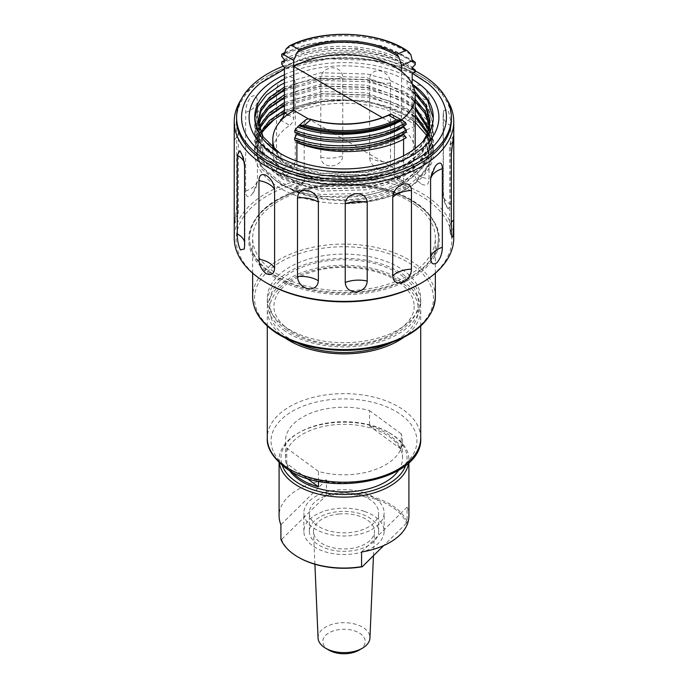 <?xml version="1.0" encoding="UTF-8"?>
<svg xmlns="http://www.w3.org/2000/svg" width="688" height="688" viewBox="0 0 688 688"><rect width="100%" height="100%" fill="white"/><g stroke="black" fill="none" stroke-linecap="round" stroke-linejoin="round"><path stroke-width="0.52" stroke-dasharray="3.44 2.58" d="M319.507 545.489A34.641 20.004 0 0 0 357.253 549.824A34.641 20.004 0 0 0 378.641 531.351A34.641 20.004 0 0 0 368.493 517.204A34.641 20.004 0 0 0 330.747 512.87A34.641 20.004 0 0 0 309.359 531.351A34.641 20.004 0 0 0 319.507 545.489M319.507 526.982A34.641 20.004 0 0 0 357.253 531.317A34.641 20.004 0 0 0 378.641 512.844A34.641 20.004 0 0 0 368.493 498.697A34.641 20.004 0 0 0 330.747 494.362A34.641 20.004 0 0 0 309.359 512.844A34.641 20.004 0 0 0 319.507 526.982M318.062 638.025A25.946 14.981 180 0 1 339.829 622.872A25.946 14.981 180 0 1 369.938 638.025M339.098 513.979A30.487 17.604 0 0 0 313.522 531.781A30.487 17.604 0 0 0 348.902 548.723A30.487 17.604 0 0 0 374.478 531.781A30.487 17.604 0 0 0 339.098 513.979M328.993 650.169A21.225 12.255 180 0 1 323.807 637.75A21.225 12.255 180 0 1 340.586 629.417A21.225 12.255 180 0 1 362.886 635.918A21.225 12.255 180 0 1 359.007 650.169M405.782 465.294A63.021 36.387 0 0 0 388.565 432.382A63.021 36.387 0 0 0 375.854 426.715A63.021 36.387 0 0 0 299.435 432.382A63.021 36.387 0 0 0 282.218 465.294M279.311 462.766A64.913 37.479 180 0 1 279.087 459.653A64.913 37.479 180 0 1 298.102 433.148A64.913 37.479 180 0 1 376.809 427.317A64.913 37.479 180 0 1 389.898 433.148A64.913 37.479 180 0 1 408.913 459.653A64.913 37.479 180 0 1 408.689 462.766M408.913 515.931A64.913 37.479 0 0 0 407.098 507.125L407.098 521.779A64.913 37.479 0 0 0 376.809 498.241A64.913 37.479 0 0 0 326.439 494.5L326.439 479.846A64.913 37.479 0 0 0 279.087 515.931M280.902 539.383L281.598 539.469A63.967 36.928 0 0 0 298.764 557.461M364.279 492.849A40.128 23.168 0 0 0 324.048 492.746A40.128 23.168 0 0 0 303.872 512.844A40.128 23.168 0 0 0 323.721 532.83A40.128 23.168 0 0 0 363.952 532.942A40.128 23.168 0 0 0 384.128 512.844A40.128 23.168 0 0 0 364.279 492.849M364.279 511.356A40.128 23.168 0 0 0 324.048 511.244A40.128 23.168 0 0 0 303.872 531.351A40.128 23.168 0 0 0 323.721 551.337A40.128 23.168 0 0 0 363.952 551.449A40.128 23.168 0 0 0 384.128 531.351A40.128 23.168 0 0 0 364.279 511.356M398.593 470.308A58.54 33.798 0 0 0 402.54 458.113A58.54 33.798 0 0 0 390.001 437.207A58.54 33.798 0 0 0 324.839 426.173A58.54 33.798 0 0 0 285.46 458.113A58.54 33.798 0 0 0 289.407 470.308M401.207 449.255A58.54 33.798 0 0 0 390.001 435.53A58.54 33.798 0 0 0 369.525 426.01L369.525 410.598A58.54 33.798 0 0 0 285.46 441.008A58.54 33.798 0 0 0 286.793 448.189L318.475 471.426A58.54 33.798 0 0 0 402.54 441.008A58.54 33.798 0 0 0 401.207 433.836L401.207 449.255L369.525 426.01M318.475 481.239L318.475 471.426M415.784 205.402A91.349 52.744 180 0 1 435.349 238.022A91.349 52.744 180 0 1 373.894 287.859A91.349 52.744 180 0 1 272.216 270.642A91.349 52.744 180 0 1 252.651 238.022A91.349 52.744 180 0 1 314.106 188.185A91.349 52.744 180 0 1 415.784 205.402M283.714 330.025A76.712 44.29 0 0 0 369.103 344.482A76.712 44.29 0 0 0 420.712 302.625A76.712 44.29 0 0 0 404.286 275.234A76.712 44.29 0 0 0 318.897 260.778A76.712 44.29 0 0 0 267.288 302.625A76.712 44.29 0 0 0 283.714 330.025M283.714 325.785A76.712 44.29 0 0 0 369.103 340.242A76.712 44.29 0 0 0 420.712 298.386A76.712 44.29 0 0 0 404.286 270.995A76.712 44.29 0 0 0 318.897 256.538A76.712 44.29 0 0 0 267.288 298.386A76.712 44.29 0 0 0 283.714 325.785M403.452 337.559A76.712 44.29 0 0 0 420.712 309.566A76.712 44.29 0 0 0 404.286 282.175A76.712 44.29 0 0 0 318.897 267.718A76.712 44.29 0 0 0 267.288 309.566A76.712 44.29 0 0 0 283.714 336.957A76.712 44.29 0 0 0 284.548 337.559M277.427 150.767L277.427 152.951C277.341 155.798 278.485 157.922 280.876 159.324L261.698 143.783L254.723 124.82L257.768 112.101L266.48 100.482L280.876 90.283L299.719 82.655L320.892 78.226L367.108 79.516L388.987 85.458L407.124 94.136L426.302 111.551L433.277 132.535L430.232 146.492L421.52 159.332L407.124 170.882L388.281 179.869L367.108 185.511L320.892 186.792L299.013 182.2L280.876 174.735L261.698 159.203L254.723 140.24L257.768 127.521L266.48 115.902L280.876 105.703L299.719 98.074L320.892 93.645L367.108 94.935L388.987 100.878L407.124 109.555L426.302 126.97L433.277 147.954L430.232 161.912L421.52 174.743L407.124 186.302C389.09 196.949 368.149 202.607 344.301 203.295L344.292 199.83A85.966 49.631 180 0 1 273.145 178.304L262.575 167.605L257.088 155.755L257.037 143.474L262.377 131.563M418.39 104.757L429.45 119.076L433.277 134.745L430.232 148.703L421.52 161.534L407.124 173.092L388.281 182.079L367.108 187.712L320.892 189.002L299.013 184.41L280.876 176.945L261.698 161.405L254.723 142.45L257.768 129.731L267.434 117.227M433.259 118.327L430.232 133.283L421.52 146.114L407.124 157.672L388.281 166.659L367.108 172.301L320.892 173.582L299.013 168.99L280.876 161.525L261.698 145.985L254.723 127.031L257.768 114.311L267.434 101.807M418.39 120.176L429.45 134.495L433.277 150.156L430.232 164.122L414.314 183.507A89.277 51.54 180 0 1 407.124 188.202A89.277 51.54 180 0 1 344.301 203.295M284.411 106.115L320.892 95.856L367.108 97.137L388.987 103.08L407.124 111.766L415.191 117.433M284.411 90.696L320.892 80.436L367.108 81.717L388.987 87.668L407.124 96.346L415.191 102.013M412.353 84.22A89.277 51.54 0 0 0 407.124 80.926L412.508 84.529M418.39 112.471L429.45 126.79L433.277 142.45L430.232 156.408L421.52 169.248L407.124 180.798L388.281 189.785L367.108 195.426L320.892 196.708L299.013 192.124L280.876 184.659L261.698 169.119L254.723 150.165L257.768 137.437L267.434 124.941M284.411 78.991A89.277 51.54 0 0 1 407.124 80.926C409.523 82.517 410.676 84.796 410.573 87.754L410.573 90.145C410.659 89.173 409.515 87.935 407.124 86.43L426.302 103.836L433.277 124.82L430.232 138.787L421.52 151.618L407.124 163.176L388.281 172.155L367.108 177.796L320.892 179.086L299.013 174.494L280.876 167.029L261.698 151.489L254.723 132.535L257.768 119.815L266.48 108.197L280.876 97.988L299.719 90.36L320.892 85.94L367.108 87.221L388.987 93.164L407.124 101.85L426.302 119.256L433.277 140.24L430.232 154.207L421.52 167.038L407.124 178.596L388.281 187.575L367.108 193.216L320.892 194.506L299.013 189.914L280.876 182.449L261.698 166.909L254.723 147.954L257.768 135.235L266.48 123.616L280.876 113.408C298.91 104.129 319.851 99.734 343.699 100.216L343.708 100.56A85.966 49.631 180 0 1 414.855 122.086L415.191 122.361M418.39 97.051L429.45 111.37L433.277 127.031L430.232 140.988L421.52 153.828L407.124 165.378L388.281 174.365L367.108 180.007L320.892 181.288L299.013 176.704L280.876 169.239L261.698 153.699L254.723 134.745L257.768 122.017L267.434 109.521M279.655 153.097L261.698 138.279L254.741 118.37M284.411 98.41L320.892 88.141L367.108 89.431L388.987 95.374L407.124 104.051L415.191 109.719M284.411 82.99L320.892 72.73L367.108 74.012L388.987 79.954L407.124 88.64L415.148 94.265M407.365 188.495A89.603 51.738 180 0 1 280.635 188.495A89.603 51.738 180 0 1 280.635 115.326A89.603 51.738 180 0 1 407.365 115.326A89.603 51.738 180 0 1 407.365 188.495M429.561 125.921L429.966 130.978L427.042 144.446L418.648 156.821L404.793 167.975L386.647 176.653L366.248 182.105L321.752 183.395L283.207 171.828L264.751 156.907L258.034 138.684L259.574 129.774M429.733 124.734L429.966 128.587L427.042 142.055L418.648 154.439L404.793 165.593L386.647 174.27L366.248 179.723L321.752 181.004L283.207 169.446L264.751 154.516L258.034 136.301L259.187 128.579M427.351 133.618L429.966 146.398L427.042 159.857L418.648 172.241L404.793 183.395C387.421 193.672 367.254 199.15 344.292 199.83M427.824 132.431L429.966 144.007L427.042 157.475L418.648 169.859L404.793 181.013C369.516 204.68 300.295 201.661 273.145 178.304M284.411 89.449L321.752 78.509L366.248 79.799L404.793 93.929L415.191 101.643M284.411 87.058L321.752 76.127L366.248 77.409L404.793 91.547L415.191 99.261M284.411 104.86L321.752 93.929L366.248 95.219L404.793 109.349L415.191 117.063M284.411 102.478L321.752 91.547L366.248 92.828L404.793 106.958L415.191 114.681M429.948 122.077L427.042 136.731L418.648 149.115L404.793 160.27L386.647 168.947L366.248 174.399L321.752 175.681L283.207 164.122L264.751 149.193L258.034 130.978L258.525 125.921M423.094 141.272L404.793 157.879L386.647 166.556L366.248 172.009L321.752 173.299L283.207 161.74L264.751 146.811L258.034 128.587L258.318 124.734M428.701 129.774L429.966 138.684L427.042 152.151L418.648 164.535L404.793 175.689L386.647 184.367L366.248 189.819L321.752 191.101L283.207 179.542L264.751 164.613L258.034 146.398L261.234 133.61M429.02 128.579L429.966 136.301L427.042 149.769L418.648 162.144L404.793 173.299L386.647 181.976L366.248 187.428L321.752 188.718L283.207 177.151L264.751 162.23L258.034 144.007L260.657 132.423M284.411 97.154L321.752 86.224L366.248 87.505L404.793 101.635L415.191 109.358M284.411 94.772L321.752 83.833L366.248 85.123L404.793 99.253L415.191 106.967M284.411 112.574L321.752 101.643L343.708 100.56M284.411 110.183L321.752 99.253L366.248 100.543L404.793 114.672L414.855 122.086M296.881 161.147L296.881 187.463L295.84 190.017L292.142 190.258L299.469 183.98A71.191 41.099 180 0 1 293.656 180.978A71.191 41.099 180 0 1 272.809 151.91A71.191 41.099 180 0 1 289.691 125.336L281.117 120.383M274.469 148.488A71.191 41.099 0 0 0 293.656 168.715A71.191 41.099 0 0 0 304.191 173.729L304.191 123.539L305.721 119.815M293.656 110.587L293.656 118.069C293.38 121.088 292.056 123.513 289.691 125.336M412.172 83.867L412.172 118.534L415.449 126.119A84.271 48.65 0 0 0 284.411 117.51A84.271 48.65 0 0 0 280.42 119.979M412.172 73.203A84.271 48.65 0 0 0 284.411 67.398M284.411 74.734A94.892 54.791 180 0 1 328.683 63.305A94.892 54.791 180 0 1 412.172 79.258M420.643 149.674A94.892 54.791 180 0 1 359.317 171.441A94.892 54.791 180 0 1 266.376 148.892M427.798 83.351A102.443 59.142 0 0 0 327.462 59.005A102.443 59.142 0 0 0 260.202 83.351M267.718 283.602A107.878 62.281 180 0 1 267.718 195.53A107.878 62.281 180 0 1 420.282 195.53A107.878 62.281 180 0 1 420.282 283.602M453.762 238.022A109.762 63.373 0 0 0 386.002 179.473A109.762 63.373 0 0 0 266.385 193.216A109.762 63.373 0 0 0 234.238 238.022M277.238 200.251L276.567 200.638A95.365 55.057 0 0 0 276.567 278.494A95.365 55.057 0 0 0 411.433 278.494A95.365 55.057 0 0 0 411.433 200.638A95.365 55.057 0 0 0 276.567 200.638L277.238 200.251A94.419 54.515 180 0 1 410.762 200.251A94.419 54.515 180 0 1 438.419 238.796A94.419 54.515 180 0 1 410.762 277.341A94.419 54.515 180 0 1 307.871 289.158A94.419 54.515 180 0 1 249.581 238.796A94.419 54.515 180 0 1 277.238 200.251M447.604 208.043L448.18 208.894L450.726 204.336L450.726 125.698C450.743 119.626 449.703 114.311 447.604 109.736L443.708 110.622L443.425 113.658L443.425 192.287C443.734 198.29 445.127 203.545 447.604 208.043M234.926 221.88L236.715 205.738L236.715 127.099L236.139 122.094L234.926 123.573L234.247 139.784L234.247 218.414C234.118 223.944 234.35 225.096 234.926 221.88L234.462 223.72A23.607 23.607 0 0 0 238.358 210.726A23.607 13.631 0 0 0 236.715 205.738M251.06 195.254L252.771 193.337L257.226 182.612L257.415 180.187L257.415 101.557C257.028 95.924 254.913 94.394 251.06 96.948C247.551 101.153 245.745 106.296 245.65 112.359L245.65 190.997C245.745 196.519 247.542 197.938 251.06 195.254M285.606 175.311C291.566 172.525 294.782 168.207 295.255 162.359L295.255 83.721C294.791 77.976 291.566 75.74 285.606 77.004C279.853 79.989 276.825 84.495 276.542 90.506L276.542 169.145C276.825 174.718 279.844 176.773 285.606 175.311M331.711 165.997C338.608 164.905 342.289 161.491 342.753 155.772L342.753 77.133C342.289 71.268 338.608 68.121 331.711 67.691C324.856 69.015 321.219 72.636 320.789 78.561L320.789 157.199C321.21 162.867 324.856 165.799 331.711 165.997M380.249 169.153C386.716 169.824 390.13 167.347 390.5 161.732L390.5 83.093C390.139 77.125 386.716 73.04 380.249 70.847C373.653 70.4 370.118 73.074 369.637 78.879L369.637 157.518C370.118 163.305 373.653 167.184 380.249 169.153M421.615 184.16C426.371 186.302 428.839 184.608 429.037 179.069L429.037 100.431C428.839 94.385 426.371 89.526 421.615 85.854C416.584 83.876 413.841 85.725 413.402 91.409L413.402 170.039C413.841 175.947 416.575 180.652 421.615 184.16M446.761 99.347A109.762 63.373 0 0 0 421.615 76.807A109.762 63.373 0 0 0 266.385 76.807L266.385 76.807A109.762 63.373 0 0 0 241.239 99.347M451.405 119.686A107.405 62.006 0 0 0 419.947 75.843A107.405 62.006 0 0 0 268.053 75.835L266.385 76.807L268.053 75.843A107.405 62.006 0 0 0 268.053 75.843A107.405 62.006 0 0 0 236.595 119.686M415.268 70.984A107.405 62.006 0 0 0 283.379 66.186M277.238 199.477A94.419 54.515 0 0 0 249.581 238.022A94.419 54.515 0 0 0 307.871 288.384A94.419 54.515 0 0 0 410.762 276.567A94.419 54.515 0 0 0 438.419 238.022A94.419 54.515 0 0 0 380.129 187.661A94.419 54.515 0 0 0 277.238 199.477M410.598 54.644A84.271 48.65 0 0 0 286.294 48.994M410.418 54.292A84.504 48.788 0 0 0 286.475 48.71M284.247 67.261L286.139 66.237A84.504 48.788 0 0 0 284.247 67.304M281.71 64.104C310.761 47.162 362.215 45.451 395.574 60.57L415.268 71.905M286.139 66.237C314.261 49.484 362.688 47.188 395.574 60.57M284.307 53.931C318.647 33.617 384.085 37.195 412.37 61.911M284.531 52.684L305.799 44.737L330.223 40.687L357.777 41.074L383.99 46.38L412.344 60.114M281.71 56.399C317.478 35.157 385.762 38.838 415.268 64.586M284.247 59.555C318.561 39.207 384.067 42.768 412.37 67.501M284.247 61.671C318.561 41.323 384.067 44.883 412.37 69.617M284.247 60.535L305.618 52.494L330.223 48.401L357.777 48.788L383.99 54.085L412.37 67.845M403.753 133.635L403.753 132.406C376.525 149.356 328.735 152.504 296.743 140.042L296.743 140.799M406.29 132.182L403.753 132.406M296.743 140.042L294.739 140.068M403.753 125.93L403.753 124.7C376.525 141.642 328.735 144.79 296.743 132.337L296.743 133.085M403.753 124.7L406.238 124.502M296.743 132.337L294.739 132.363M392.547 114.621L394.344 118.525L394.344 176.197L395.54 178.863L398.309 178.484L407.58 183.842L404.785 184.203L403.589 181.529L403.589 155.755M299.469 183.98L303.15 183.756L304.191 181.202L304.191 173.729A71.191 41.099 0 0 0 394.344 168.715A71.191 41.099 0 0 0 394.542 168.603L308.233 118.766M394.542 168.603L394.542 124.657A71.191 41.099 0 0 0 401.611 119.85M382.296 117.588L394.542 124.657M296.881 142.132A84.271 48.65 0 0 0 403.589 136.198L406.29 137.763M415.191 126.222L404.845 130.565L401.594 122.971L401.594 71.552M403.589 139.26L403.589 136.198M292.142 190.258A84.271 48.65 0 0 0 407.58 183.842M404.845 130.565A71.191 41.099 180 0 1 415.191 151.91A71.191 41.099 180 0 1 398.309 178.484M414.752 91.16L410.581 87.402L410.573 90.145L415.122 93.878M277.419 150.663L277.419 153.286L263.091 139.174L258.06 122.077M284.376 113.391A89.277 51.54 180 0 1 343.699 100.216M426.612 135.278L431.238 147.645L430.619 160.295L424.831 172.456L414.314 183.507M401.207 433.836L369.525 410.598M291.729 471.65A58.54 33.798 180 0 1 286.793 463.609L306.435 478.014M286.793 448.189L286.793 463.609M407.098 521.779L406.402 523.233A63.967 36.928 0 0 0 325.751 495.953L281.598 539.469M406.402 523.233L383.749 545.558M325.751 495.953L326.439 494.5M407.098 507.125L361.561 552.008M326.439 479.846L280.902 524.729M285.572 329.182A74.356 42.931 0 0 0 389.984 336.363A74.356 42.931 0 0 0 402.428 276.077A74.356 42.931 0 0 0 298.016 268.896A74.356 42.931 0 0 0 285.572 329.182M435.349 296.846A91.349 52.744 0 0 0 415.784 264.226A91.349 52.744 0 0 0 314.106 247.009A91.349 52.744 0 0 0 252.651 296.846M273.704 330.335A89.466 51.652 0 0 0 399.332 338.978A89.466 51.652 0 0 0 414.296 266.445A89.466 51.652 0 0 0 288.668 257.802A89.466 51.652 0 0 0 273.704 330.335M286.681 467.057A72.937 42.114 0 0 0 389.107 474.101A72.937 42.114 0 0 0 401.319 414.967A72.937 42.114 0 0 0 298.893 407.924A72.937 42.114 0 0 0 286.681 467.057M420.712 437.929A76.712 44.29 0 0 0 404.286 410.538A76.712 44.29 0 0 0 318.897 396.073A76.712 44.29 0 0 0 267.288 437.929M391.283 342.701A74.356 42.931 0 0 0 402.428 283.017A74.356 42.931 0 0 0 298.016 275.836A74.356 42.931 0 0 0 285.572 336.114A74.356 42.931 0 0 0 296.717 342.701M280.876 153.82L280.876 159.324M407.124 80.926L407.124 86.43M443.425 192.287A23.607 13.631 0 0 0 443.158 194.334A23.607 13.631 0 0 0 444.482 198.832A23.607 13.631 0 0 0 450.726 204.336M443.425 113.658A23.607 13.631 0 0 0 443.158 115.696A23.607 13.631 0 0 0 444.482 120.202A23.607 13.631 0 0 0 450.726 125.698M451.285 222.551A23.607 13.631 0 0 0 449.789 226.017A23.607 13.631 0 0 0 449.642 227.547A23.607 13.631 0 0 0 451.285 232.535M452.248 142.683A23.607 13.631 0 0 0 449.789 147.378A23.607 13.631 0 0 0 449.642 148.909A23.607 13.631 0 0 0 451.285 153.897M234.247 218.414A23.607 13.631 0 0 0 238.211 212.257A23.607 13.631 0 0 0 238.358 210.726L238.358 132.096A23.607 13.631 0 0 0 236.715 127.099M234.247 139.784A23.607 13.631 0 0 0 238.211 133.618A23.607 13.631 0 0 0 238.358 132.096A23.607 23.607 0 0 0 236.139 122.094M245.65 190.997A23.607 13.631 0 0 0 253.863 186.439A23.607 13.631 0 0 0 257.415 180.187M245.65 112.359A23.607 13.631 0 0 0 253.863 107.801A23.607 13.631 0 0 0 257.415 101.557M276.542 169.145A23.607 13.631 0 0 0 287.36 167.098A23.607 13.631 0 0 0 295.255 162.359M276.542 90.506A23.607 13.631 0 0 0 287.36 88.46A23.607 13.631 0 0 0 295.255 83.721M320.789 157.199A23.607 13.631 0 0 0 332.08 158.059A23.607 13.631 0 0 0 342.753 155.772M320.789 78.561A23.607 13.631 0 0 0 332.08 79.421A23.607 13.631 0 0 0 342.753 77.133M369.637 157.518A23.607 13.631 0 0 0 379.157 161.121A23.607 13.631 0 0 0 390.5 161.732M369.637 78.879A23.607 13.631 0 0 0 379.157 82.483A23.607 13.631 0 0 0 390.5 83.093M413.402 170.039A23.607 13.631 0 0 0 419.276 175.672A23.607 13.631 0 0 0 429.037 179.069M413.402 91.409A23.607 13.631 0 0 0 419.276 97.042A23.607 13.631 0 0 0 429.037 100.431M244.575 167.347A23.607 13.631 0 0 0 244.842 165.301A23.607 13.631 0 0 0 243.939 161.568M244.575 245.986A23.607 13.631 0 0 0 244.842 243.939A23.607 13.631 0 0 0 244.575 241.892M287.756 47.068A84.271 48.65 180 0 1 409.369 52.589M308.086 118.792A71.191 41.099 0 0 0 390.982 114.182M294.739 131.632L304.191 123.539M394.344 118.525L404.854 124.597M287.601 114.569L293.656 118.069M304.191 181.202L296.881 187.463M401.594 122.971L412.172 118.534M403.589 181.529L394.344 176.197M414.107 306.1C415.027 321.709 392.994 339.184 362.146 343.432C332.252 347.062 307.562 342.323 288.083 329.225C275.415 319.404 273.747 310.864 273.893 306.1C274.761 289.958 289.433 278.012 317.908 270.246C346.313 263.495 381.849 269.189 399.917 282.974C412.585 292.787 414.253 301.335 414.107 306.1M378.641 531.351L378.641 512.844M314.906 564.237L313.522 531.781M388.565 432.382L389.898 433.148M408.913 462.551L408.913 459.653M303.872 531.351L303.872 512.844M402.54 458.113L402.54 441.008M435.349 273.153L435.349 238.022M420.712 302.625L420.712 298.386M420.712 326L420.712 309.566M254.723 142.45L254.723 140.24M254.723 127.031L254.723 124.82M433.277 150.156L433.277 147.954M433.277 134.745L433.277 132.535M433.277 119.325L433.277 117.373M254.723 150.156L254.723 147.954M254.723 134.745L254.723 132.535M254.723 119.325L254.723 117.373M433.277 142.45L433.277 140.24M433.277 127.031L433.277 124.82M258.034 136.301L258.034 138.684M429.966 128.587L429.966 130.978M429.966 144.007L429.966 146.398M258.034 128.587L258.034 130.978M258.034 144.007L258.034 146.398M429.966 136.301L429.966 138.684M272.809 151.91L272.809 147.198M412.198 73.195L372.612 60.424L327.617 58.815L284.411 69.187M443.708 110.622A23.607 23.607 0 0 0 443.158 115.696L443.158 194.334A23.607 23.607 0 0 0 448.18 208.894M453.538 135.923A23.607 23.607 0 0 0 449.642 148.909L449.642 227.547A23.607 23.607 0 0 0 451.861 237.541M435.229 166.307A23.607 23.607 0 0 0 430.774 177.022M244.292 249.013A23.607 23.607 0 0 0 244.842 243.939L244.842 165.301A23.607 23.607 0 0 0 239.82 150.741M252.771 193.337A23.607 23.607 0 0 0 257.226 182.612M419.947 75.843L421.615 76.807M249.581 238.796L249.581 238.022M438.419 238.796L438.419 238.022M410.762 200.251L411.433 200.638M303.15 183.756L295.84 190.017M404.785 184.203L395.54 178.863M415.191 151.91L415.191 148.47M429.966 120.882L429.966 123.264M258.034 120.882L258.034 123.264M267.288 326L267.288 309.566M267.288 302.625L267.288 298.386M252.651 273.153L252.651 238.022M285.46 458.113L285.46 441.008M384.128 531.351L384.128 512.844M279.087 462.551L279.087 459.653M299.435 432.382L298.102 433.148M373.455 555.706L374.478 531.781M309.359 531.351L309.359 512.844"/><path stroke-width="1.03" d="M373.455 555.706L369.938 638.025A25.946 14.981 180 0 1 362.344 648.242A25.946 14.981 180 0 1 348.171 652.439A25.946 14.981 180 0 1 325.656 648.242A25.946 14.981 180 0 1 318.062 638.025L314.906 564.237M362.344 648.242L359.007 650.169A21.225 12.255 180 0 1 347.414 653.6A21.225 12.255 180 0 1 328.993 650.169L325.656 648.242M282.218 465.294A63.021 36.387 0 0 0 312.146 489.503A63.021 36.387 0 0 0 405.782 465.294M408.689 462.766A64.913 37.479 180 0 1 311.191 491.989A64.913 37.479 180 0 1 279.311 462.766M279.087 462.551L279.087 515.931A64.913 37.479 0 0 0 280.902 524.729L280.902 539.383A64.913 37.479 0 0 0 298.102 557.082A64.913 37.479 0 0 0 311.191 562.913A64.913 37.479 0 0 0 361.561 566.654L361.561 552.008A64.913 37.479 0 0 0 408.913 515.931L408.913 462.551M298.102 557.082L298.764 557.461A63.967 36.928 0 0 0 311.664 563.214A63.967 36.928 0 0 0 362.249 566.749L361.561 566.654M289.407 470.308A58.54 33.798 0 0 0 297.999 479.011A58.54 33.798 0 0 0 352.677 491.533A58.54 33.798 0 0 0 398.593 470.308M306.435 478.014L318.475 486.846L318.475 481.239M318.475 486.846A58.54 33.798 180 0 1 297.999 477.334A58.54 33.798 180 0 1 291.729 471.65M284.548 337.559A76.712 44.29 0 0 0 403.452 337.559M267.434 117.227L280.876 107.913L284.411 106.115M284.411 78.991A89.277 51.54 0 0 0 280.876 80.926A89.277 51.54 0 0 0 254.723 117.373A89.277 51.54 0 0 0 280.876 153.82A89.277 51.54 0 0 0 407.124 153.82A89.277 51.54 0 0 0 433.277 117.373A89.277 51.54 0 0 0 412.353 84.22M267.434 101.807L280.876 92.493L284.411 90.696M415.191 117.433L418.39 120.176M415.191 102.013L418.39 104.757M412.508 84.529L427.549 100.25L433.259 118.327M267.434 124.941L273.686 119.996A89.277 51.54 180 0 1 280.876 115.309A89.277 51.54 180 0 1 284.376 113.391M267.434 109.521L280.876 100.199L284.411 98.41M254.741 118.37L257.768 106.606L266.48 94.987L280.876 84.779L284.411 82.99M415.191 109.719L418.39 112.471M415.148 94.265L418.39 97.051M262.377 131.563L273.686 119.996M259.574 129.774L260.958 126.454L269.352 115.292L284.411 104.86M259.187 128.579L260.958 124.072L269.352 112.909L284.411 102.478M258.06 122.077L260.958 111.043L269.352 99.872L284.411 89.449M415.191 101.643L424.831 113.193L429.561 125.921M279.655 153.097L263.091 136.783L258.034 120.882L260.958 108.652L269.352 97.49L284.411 87.058M415.191 99.261L425.167 111.379L429.733 124.734M415.191 117.063L427.351 133.618M415.191 114.681L427.824 132.431M258.525 125.921L260.958 118.749L269.352 107.586L284.411 97.154M258.318 124.734L260.958 116.367L269.352 105.195L284.411 94.772M261.234 133.61L269.627 122.739L284.411 112.574M260.657 132.423L269.352 120.615L284.411 110.183M415.191 109.358L428.701 129.774M415.191 106.967L429.02 128.579M286.475 48.71A84.504 48.788 0 0 0 286.131 48.9L289.356 45.924L291.394 45.219L299.357 49.811L297.018 52.417L293.656 60.398L293.656 110.587A71.191 41.099 0 0 0 272.809 139.655A71.191 41.099 0 0 0 274.469 148.488M281.117 120.383L280.42 119.979C282.802 118.181 284.135 115.765 284.411 112.729L284.411 67.398L281.71 64.104L281.71 61.903L284.247 60.535M412.37 67.845L415.268 70.09L415.268 71.905L412.172 73.203L412.172 83.867M412.172 79.258A94.892 54.791 180 0 1 421.624 148.892A94.892 54.791 180 0 1 420.643 149.674M284.411 69.187L260.202 83.351A102.443 59.142 0 0 0 257.209 148.789A102.443 59.142 0 0 0 360.538 175.741A102.443 59.142 0 0 0 427.798 83.351L412.198 73.195M241.239 99.347A109.762 63.373 0 0 0 234.238 121.613L234.238 238.022A109.762 63.373 0 0 0 266.385 282.837L267.718 283.602A107.878 62.281 180 0 0 420.282 283.602L421.615 282.837A109.762 63.373 0 0 0 453.762 238.022L453.762 121.613A109.762 63.373 0 0 0 446.761 99.347M453.074 137.763C453.65 134.538 453.874 135.691 453.753 141.221L453.753 219.859L453.074 236.07L451.861 237.541L451.285 232.535L451.285 153.897L453.538 135.923M436.94 262.687C433.087 265.25 430.972 263.71 430.585 258.086L430.585 179.448L430.774 177.022L435.229 166.307L436.94 164.38C440.449 161.697 442.255 163.116 442.35 168.646L442.35 247.276C442.255 253.339 440.458 258.482 436.94 262.687M402.394 282.63C396.434 283.895 393.218 281.659 392.745 275.914L392.745 197.284C393.209 191.436 396.434 187.119 402.394 184.324C408.147 182.862 411.175 184.917 411.458 190.49L411.458 269.128C411.175 275.14 408.156 279.646 402.394 282.63M356.289 291.944C349.392 291.514 345.711 288.367 345.247 282.501L345.247 203.872C345.711 198.144 349.392 194.738 356.289 193.638C363.144 193.835 366.781 196.768 367.211 202.435L367.211 281.074C366.79 286.999 363.144 290.62 356.289 291.944M307.751 288.788C301.284 286.595 297.87 282.519 297.5 276.542L297.5 197.903C297.861 192.287 301.284 189.819 307.751 190.481C314.347 192.451 317.882 196.329 318.363 202.117L318.363 280.756C317.882 286.561 314.347 289.235 307.751 288.788M266.385 273.781C261.629 270.117 259.161 265.258 258.963 259.204L258.963 180.574C259.161 175.027 261.629 173.333 266.385 175.474C271.416 178.983 274.159 183.687 274.598 189.596L274.598 268.234C274.159 273.91 271.425 275.759 266.385 273.781M240.396 249.899C238.297 245.332 237.257 240.009 237.274 233.937L237.274 155.299L239.82 150.741L240.396 151.592C242.873 156.09 244.266 161.345 244.575 167.347L244.575 245.986L244.292 249.013L240.396 249.899M234.238 121.613A109.762 63.373 0 0 0 301.998 180.161A109.762 63.373 0 0 0 421.615 166.419A109.762 63.373 0 0 0 453.762 121.613M283.379 66.186A107.405 62.006 0 0 0 268.053 73.53A107.405 62.006 0 0 0 236.595 117.373L236.595 119.686A107.405 62.006 0 0 0 302.901 176.971A107.405 62.006 0 0 0 419.947 163.529A107.405 62.006 0 0 0 451.405 119.686L451.405 117.373A107.405 62.006 0 0 0 415.268 70.984M236.595 117.373A107.405 62.006 0 0 0 302.901 174.657A107.405 62.006 0 0 0 419.947 161.216A107.405 62.006 0 0 0 451.405 117.373M266.385 282.837A109.762 63.373 0 0 0 421.615 282.837L420.282 283.602M421.624 148.892C406.419 161.026 385.701 168.483 359.471 171.252C324.143 174.872 286.027 165.498 266.376 148.892A94.892 54.791 180 0 1 284.411 74.734M401.611 119.85A71.191 41.099 0 0 0 415.191 95.709A71.191 41.099 0 0 0 401.594 71.552L401.594 65.308L398.765 57.035L396.959 54.249L406.066 50.43L408.122 51.428L410.796 54.567A84.504 48.788 0 0 0 410.418 54.292M405.628 122.653C377.179 139.956 327.987 143.035 294.903 130.213L294.739 132.363C328.064 145.357 377.841 142.124 406.238 124.502L405.628 122.653L402.041 120.099C374.762 136.112 328.847 138.873 297.534 127.031L294.903 130.213M298.334 126.145L305.721 119.815L308.086 118.792L310.985 119.557L304.689 124.941L298.936 125.723A84.504 48.788 0 0 0 401.869 120.004L396.606 119.832L388.643 115.24L390.982 114.182L401.973 120.056M297.534 127.031L298.274 126.188M299.074 125.612A84.271 48.65 0 0 0 401.706 119.91M293.656 60.398L282.742 54.094L284.307 53.931L286.131 48.9M282.742 54.094L281.71 54.189L284.531 52.684M412.344 60.114L415.268 62.384L412.37 61.911L412.37 60.785L401.594 65.308M415.268 70.09L412.37 69.617L412.37 67.501L415.268 64.586L415.268 62.384M281.71 54.189L281.71 56.399L284.247 59.555L284.247 61.671L281.71 61.903M410.796 54.567L412.37 60.785M406.29 137.677L401.904 140.128C372.733 154.404 327.428 155.497 296.648 142.33L296.743 142.167C328.735 154.619 376.525 151.472 403.753 134.521L406.29 137.677L401.904 140.128M403.753 134.521L403.753 133.635M296.743 140.799L296.743 142.167M406.29 132.182C377.91 149.821 328.081 153.08 294.739 140.068L294.739 137.867L296.743 134.452C328.735 146.914 376.525 143.758 403.753 126.816L406.29 129.972L406.29 132.182M406.29 129.972C377.91 147.61 328.081 150.87 294.739 137.867M403.753 126.816L403.753 125.93M296.743 133.085L296.743 134.452M401.594 71.552A71.191 41.099 0 0 0 293.862 66.53L382.296 117.588M308.233 118.766L293.862 110.476L293.862 66.53M296.881 142.425L296.881 161.147M403.589 155.755L403.589 139.26M415.122 93.878L425.855 107.302L429.948 122.077M414.752 91.16L426.053 105.298L429.966 120.882L427.042 134.349L423.094 141.272M415.191 122.361L426.612 135.278M383.749 545.558L362.249 566.749M435.349 296.846C433.879 318.157 417.676 333.938 386.751 344.198C349.401 356.238 298.609 350.132 272.586 330.317C259.557 320.625 252.909 309.471 252.651 296.846A91.349 52.744 0 0 0 272.216 329.466A91.349 52.744 0 0 0 373.894 346.683A91.349 52.744 0 0 0 435.349 296.846L435.349 273.153M283.714 465.32A76.712 44.29 0 0 0 369.103 479.777A76.712 44.29 0 0 0 420.712 437.929C423.481 481.032 324.856 499.712 284.454 467.014C272.276 456.978 266.557 447.277 267.288 437.929A76.712 44.29 0 0 0 283.714 465.32M442.35 247.276A23.607 13.631 0 0 0 434.137 251.834A23.607 13.631 0 0 0 430.585 258.086M442.35 168.646A23.607 13.631 0 0 0 434.137 173.204A23.607 13.631 0 0 0 430.585 179.448M411.458 269.128A23.607 13.631 0 0 0 400.64 271.175A23.607 13.631 0 0 0 392.745 275.914M411.458 190.49A23.607 13.631 0 0 0 400.64 192.545A23.607 13.631 0 0 0 392.745 197.284M367.211 281.074A23.607 13.631 0 0 0 355.92 280.214A23.607 13.631 0 0 0 345.247 282.501M367.211 202.435A23.607 13.631 0 0 0 355.92 201.575A23.607 13.631 0 0 0 345.247 203.872M318.363 280.756A23.607 13.631 0 0 0 308.843 277.152A23.607 13.631 0 0 0 297.5 276.542M318.363 202.117A23.607 13.631 0 0 0 308.843 198.514A23.607 13.631 0 0 0 297.5 197.903M274.598 268.234A23.607 13.631 0 0 0 268.724 262.601A23.607 13.631 0 0 0 258.963 259.204M274.598 189.596A23.607 13.631 0 0 0 268.724 183.963A23.607 13.631 0 0 0 258.963 180.574M244.575 241.892A23.607 13.631 0 0 0 243.518 239.433A23.607 13.631 0 0 0 237.274 233.937M243.939 161.568A23.607 13.631 0 0 0 243.518 160.803A23.607 13.631 0 0 0 237.274 155.299M453.753 141.221A23.607 13.631 0 0 0 452.248 142.683M453.753 219.859A23.607 13.631 0 0 0 451.285 222.551M406.066 50.43A83.325 48.108 0 0 0 291.394 45.219M299.357 49.811A72.137 41.65 180 0 1 396.959 54.249M400.244 119.531A84.271 48.65 180 0 1 300.768 125.061M304.689 124.941A83.325 48.108 0 0 0 396.606 119.832M388.643 115.24A72.137 41.65 180 0 1 310.985 119.557M398.765 57.035A71.191 41.099 0 0 0 297.018 52.417M284.411 112.729L287.601 114.569M296.717 342.701A74.356 42.931 0 0 0 391.283 342.701M420.712 437.929L420.712 326M272.809 147.198L272.809 139.655M289.356 45.924C322.87 28.475 379.785 31.089 408.122 51.428M389.786 114.432C368.037 125.199 334.643 127.082 309.66 118.929M415.191 148.47L415.191 95.709M267.288 437.929L267.288 326M252.651 296.846L252.651 273.153"/></g></svg>
